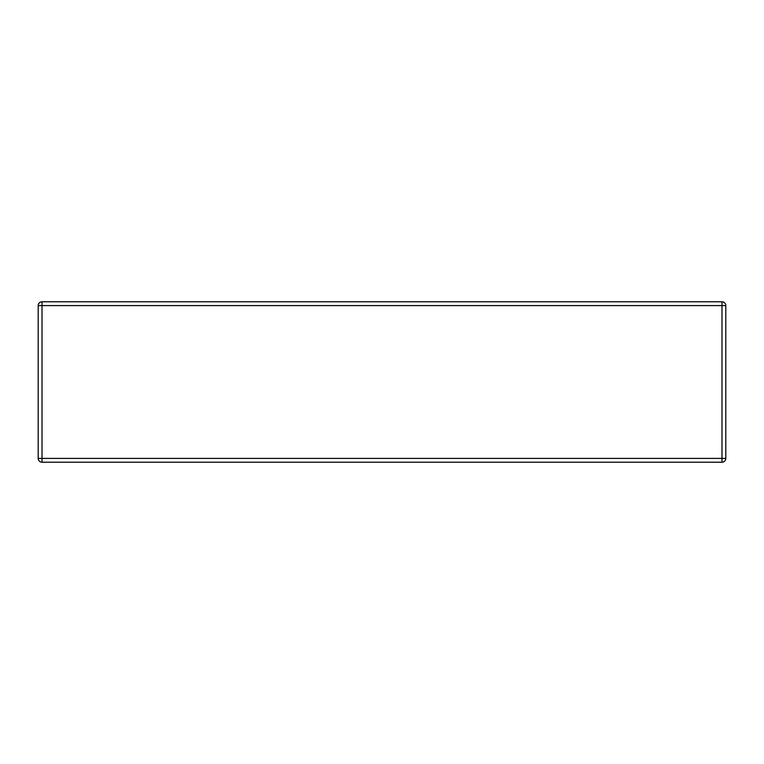 <?xml version="1.0" encoding="UTF-8"?>
<svg xmlns="http://www.w3.org/2000/svg" width="764" height="764" viewBox="0 0 764 764"><rect width="100%" height="100%" fill="white"/><g stroke="black" fill="none" stroke-linecap="round" stroke-linejoin="round"><path stroke-width="1.15" d="M42.02 462.22A3.82 3.82 0 0 1 38.2 458.4A3.82 3.82 0 0 0 42.02 462.22L42.02 458.4L38.2 458.4L38.2 305.6A3.82 3.82 0 0 1 42.02 301.78L721.98 301.78A3.82 3.82 0 0 1 725.8 305.6L725.8 458.4A3.82 3.82 0 0 1 721.98 462.22L42.02 462.22L721.98 462.22A3.82 3.82 0 0 0 725.8 458.4L721.98 458.4L721.98 305.6L42.02 305.6L42.02 458.4L721.98 458.4L721.98 462.22M42.02 301.78A3.82 3.82 0 0 0 38.2 305.6L42.02 305.6L42.02 301.78M721.98 301.78L721.98 305.6L725.8 305.6A3.82 3.82 0 0 0 721.98 301.78"/></g></svg>
